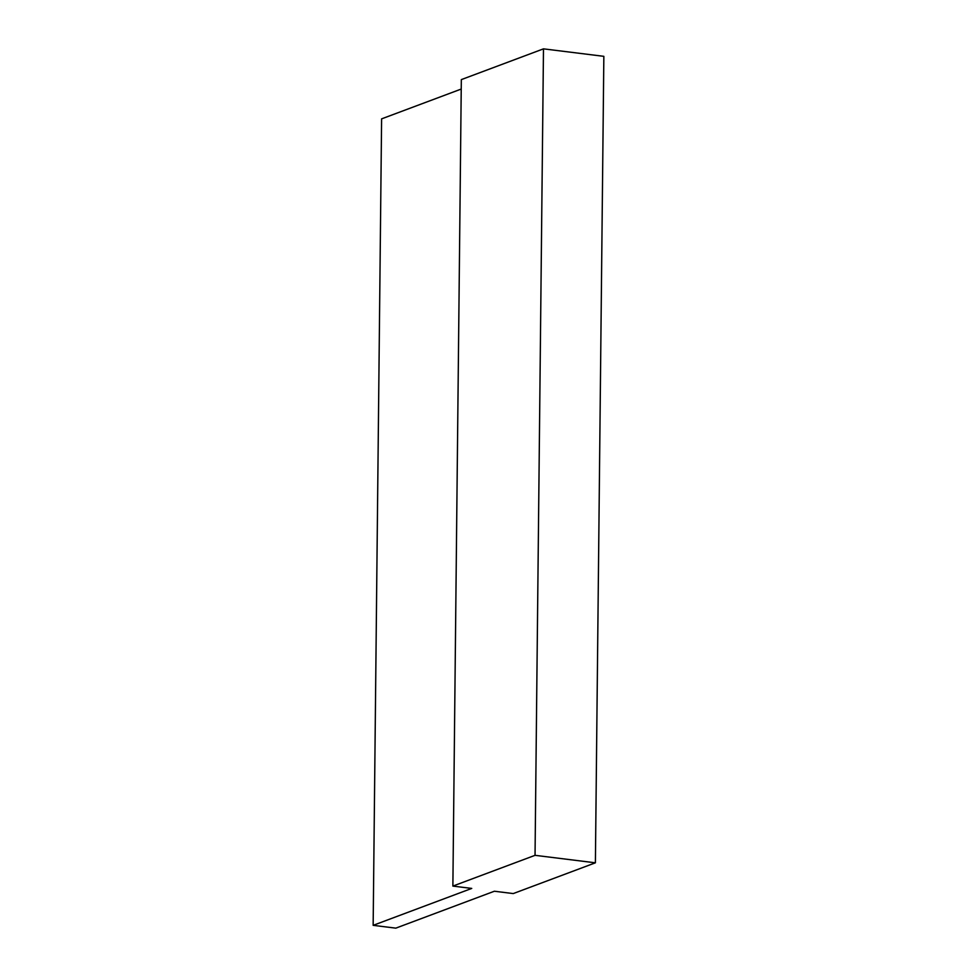 <?xml version="1.0" encoding="UTF-8"?>
<svg xmlns="http://www.w3.org/2000/svg" width="977" height="977" viewBox="0 0 977 977"><rect width="100%" height="100%" fill="white"/><g stroke="black" fill="none" stroke-linecap="round" stroke-linejoin="round"><path stroke-width="1.47" d="M373.153 925.341L395.795 928.15L494.374 891.232L513.243 893.576L595.396 862.813L603.847 56.336L543.481 48.85L461.327 79.613L452.876 886.09L471.744 888.423L373.153 925.341L381.604 118.864L461.229 89.054M595.396 862.813L535.042 855.327L543.481 48.85M535.042 855.327L452.876 886.09"/></g></svg>
